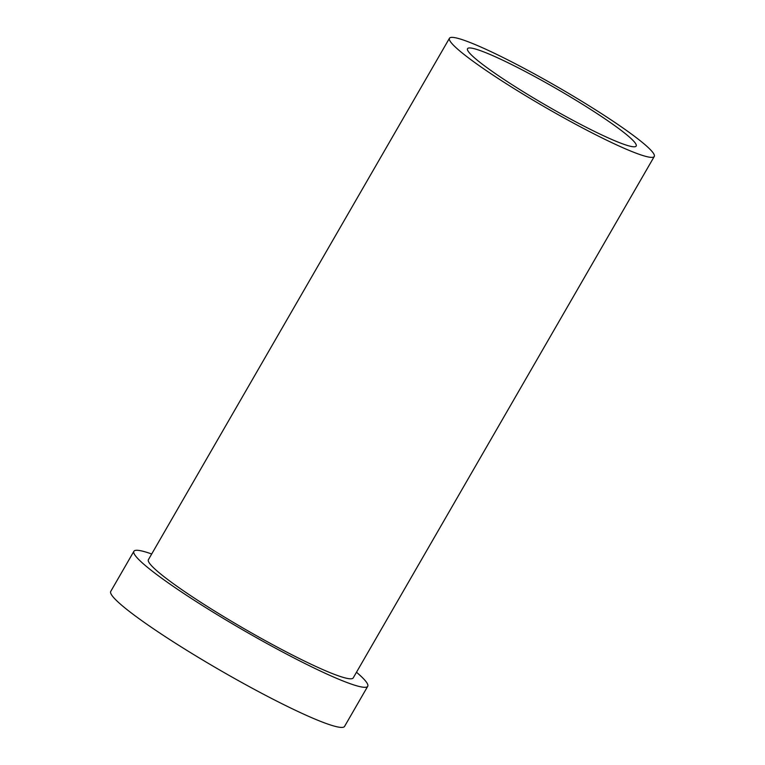 <?xml version="1.0" encoding="UTF-8"?>
<svg xmlns="http://www.w3.org/2000/svg" width="765" height="765" viewBox="0 0 765 765"><rect width="100%" height="100%" fill="white"/><g stroke="black" fill="none" stroke-linecap="round" stroke-linejoin="round"><path stroke-width="1.15" d="M505.875 61.697A97.375 9.802 -150 0 1 594.319 111.786A97.375 9.802 -150 0 1 636.184 146.058A97.375 9.802 -150 0 1 546.956 105.866A97.375 9.802 -150 0 1 467.53 48.683A97.375 9.802 -150 0 1 505.875 61.697M356.49 672.244A135.003 13.598 -150 0 1 367.726 686.301A135.003 13.598 -150 0 1 280.774 651.015A135.003 13.598 -150 0 1 152.57 571.379A135.003 13.598 -150 0 1 133.894 551.297A135.003 13.598 -150 0 1 151.69 553.994M654.257 156.49L353.21 677.924A118.24 11.905 -150 0 1 277.054 647.018A118.24 11.905 -150 0 1 164.762 577.259A118.24 11.905 -150 0 1 148.41 559.684L449.457 38.25A118.24 11.905 -150 0 1 557.809 87.057A118.24 11.905 -150 0 1 654.257 156.49A118.24 11.905 -150 0 1 578.101 125.584A118.24 11.905 -150 0 1 465.818 55.835A118.24 11.905 -150 0 1 449.457 38.25M367.726 686.301L344.566 726.406A135.003 13.598 -150 0 1 257.623 691.13A135.003 13.598 -150 0 1 129.409 611.484A135.003 13.598 -150 0 1 110.743 591.412L133.894 551.297"/></g></svg>
